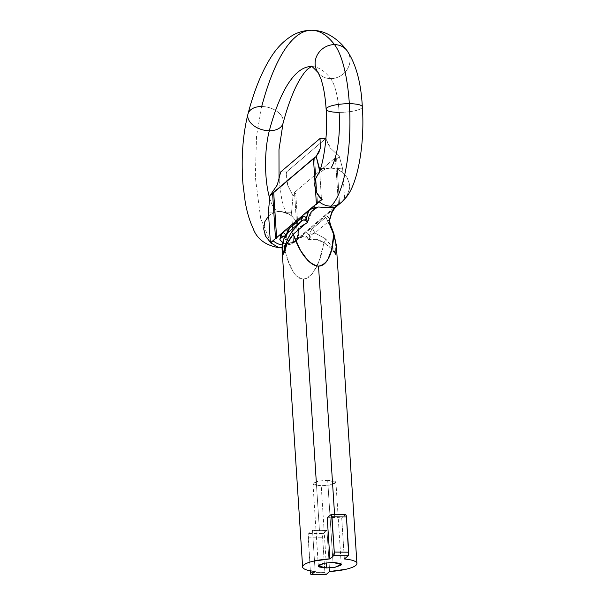 <?xml version="1.0" encoding="UTF-8"?>
<svg xmlns="http://www.w3.org/2000/svg" width="605" height="605" viewBox="0 0 605 605"><rect width="100%" height="100%" fill="white"/><g stroke="black" fill="none" stroke-linecap="round" stroke-linejoin="round"><path stroke-width="0.45" stroke-dasharray="3.02 2.27" d="M330.648 78.627A18.135 16.29 142.4 0 0 346.975 69.756A18.135 16.29 142.4 0 0 348.102 52.295A18.135 16.29 -37.6 0 1 346.975 69.756A18.135 16.29 -37.6 0 1 330.648 78.627A193.464 55.826 -89.6 0 0 311.061 66.527A193.464 55.826 90.4 0 1 330.648 78.627A48.362 13.953 90.4 0 1 339.118 112.379A48.362 13.953 -89.6 0 0 330.648 78.627A18.135 16.29 -37.6 0 1 317.058 70.951A18.135 16.29 142.4 0 0 330.648 78.627M362.312 107.13A18.135 4.19 -3.7 0 1 339.118 112.379A18.135 4.19 176.3 0 0 362.312 107.13M283.223 122.391A18.135 11.571 14.9 0 0 261.7 106.51A18.135 11.571 -165.1 0 1 283.223 122.391M339.541 203.953L336.63 158.911L339.541 203.953L334.92 207.833L342.596 201.291M346.128 197.389L349.501 188.828C350.287 186.99 349.403 183.133 346.831 177.257L342.899 172.554L338.308 169.566L336.32 168.787L330.912 168.107L325.853 168.712L319.75 172.395L319.652 170.86L319.75 172.395L317.663 174.883M295.558 241.327A18.135 16.849 -130.4 0 1 284.819 245.229L281.998 247.029L284.819 245.229A18.135 16.849 49.6 0 0 295.414 241.448A18.135 16.849 49.6 0 0 296.064 240.866L305.359 232.963L297.221 239.633C294.431 241.887 290.869 243.27 286.52 243.777L284.819 245.229L286.52 243.777L282.505 242.635M270.866 242.877L260.642 218.299L255.325 177.099L256.558 135.785L261.7 106.51L256.558 135.785L255.325 177.099L260.642 218.299L270.866 242.877M269.671 198.13A48.362 13.953 -89.6 0 0 278.996 211.41A48.362 13.953 90.4 0 1 269.671 198.13M341.591 202.199A18.135 16.849 -130.4 0 0 342.052 201.775L339.496 203.953L338.384 203.946L297.509 238.688L298.666 238.695L295.754 193.653L294.522 192.435L295.754 193.653L293.032 195.967L287.594 184.964L293.032 195.967L291.565 212.264L293.516 242.499C296.359 239.762 297.985 236.351 298.401 232.267C298.81 228.198 297.917 224.334 295.732 220.689L291.807 215.985L285.22 212.219L291.565 212.264L293.032 195.967L295.754 193.653L298.666 238.695L293.554 243.036L291.565 212.264L285.22 212.219L280.062 211.319L274.753 212.143L280.062 211.319L287.216 212.998L291.807 215.985L295.732 220.689C298.31 226.701 299.203 230.558 298.401 232.267C297.834 236.555 296.208 239.966 293.516 242.499L296.064 240.866L334.86 207.886L332.75 209.678L335.465 207.137L329.105 207.583M327.691 480.272L333.007 562.453L327.691 480.272L319.137 480.998L312.989 483.766L321.217 485.777L329.77 485.059L335.919 482.283L327.691 480.272L334.52 481.134C336.032 481.686 336.342 482.344 335.45 483.108L329.944 485.029L321.217 485.777L326.208 562.892L321.217 485.777L314.388 484.915C312.876 484.363 312.566 483.705 313.458 482.949L318.964 481.028L327.691 480.272M283.079 235.874L286.823 238.574L287.36 239.678L285.885 239.111L283.594 242.476L282.036 248.693L282.414 245.169L283.594 242.476L287.746 259.726L293.115 271.743C296.329 276.659 299.687 279.132 303.188 279.155L319.448 530.63A27.202 6.292 -3.7 0 1 312.513 530.32L315.167 571.407L312.513 530.32L308.807 533.474L312.513 530.32L319.448 530.63L316.279 481.648M327.237 517.804A27.202 6.292 -3.7 0 1 334.777 517.6L334.58 514.59L334.777 517.6A27.202 6.292 -3.7 0 1 341.712 517.903L344.366 558.997L341.712 517.903L345.417 514.757L341.712 517.903L327.237 517.804M334.822 207.938L306.107 232.365L309.533 235.837L310.834 230.951L312.619 228.493L325.785 217.301L327.698 216.62L329.453 218.897L332.092 210.283L329.453 218.897L329.453 220.757M338.384 203.946L335.397 157.686L294.514 192.435L335.397 157.686L338.384 203.946L297.509 238.688L294.514 192.435L297.509 238.688L298.666 238.695L292.933 243.036L296.064 240.866M280.712 171.926L286.505 171.971L320.741 142.863L286.505 171.971L280.712 171.926M335.397 157.686L336.63 158.911L339.352 156.597L330.701 148.331C330.103 148.391 328.47 145.139 325.8 138.568L320.756 142.856L325.8 138.568L330.701 148.331L339.352 156.597L342.664 168.833L330.912 168.107L320.461 168.674L325.853 168.712L319.75 172.395L321.459 198.901L319.75 172.395L317.776 174.709M319.221 151.855L320.393 148.255M268.408 212.098L273.8 212.136L268.408 212.098M287.594 184.964L286.505 171.971C286.641 180.698 287.004 185.032 287.594 184.964M336.63 158.911L339.352 156.597L342.664 168.833L344.616 199.068L342.899 172.554L346.831 177.257C349.017 180.903 349.909 184.759 349.501 188.828L346.748 196.557M314.971 181.84L315.462 189.425L314.971 181.84M271.025 242.877L266.631 237.969M264.945 234.611L263.72 229.038C263.425 227.662 263.772 225.249 264.763 221.808M268.65 215.826L273.823 212.476L268.65 215.826M282.112 244.995A18.135 16.849 49.6 0 0 284.819 245.229M326.148 108.945A18.135 4.19 176.3 0 0 339.118 112.379A48.362 13.953 90.4 0 1 330.912 168.107M311.257 30.25A229.734 66.293 -89.6 0 0 261.7 106.51A18.135 11.571 14.9 0 0 247.808 114.867M342.664 168.833L342.899 172.554L336.32 168.787L342.664 168.833M342.052 201.775L342.483 201.397M282.959 232.199L282.301 232.796M275.555 238.529L276.666 238.536L280.954 234.899L276.666 238.536L276.606 237.636M280.992 234.861L312.15 208.385L280.992 234.861M312.172 208.354L317.542 203.794L316.43 203.787L317.542 203.794L314.555 157.542L317.542 203.794L312.172 208.354M309.692 209.519L308.943 210.116M284.116 235.799L287.375 239.671C286.634 237.962 285.371 238.899 283.594 242.476C287.141 264.559 293.675 276.787 303.188 279.155C306.553 279.177 309.904 276.931 313.239 272.416L319.032 261.148L324.023 242.764L331.169 248.451L335.646 254.523L336.335 245.108M329.642 571.513L329.407 567.891L329.642 571.513M329.407 567.883L326.987 530.426A27.202 6.292 -3.7 0 1 319.448 530.63L326.987 530.426L329.407 567.883M303.188 279.155C312.974 276.931 319.916 264.801 324.023 242.764A6.042 3.297 131.4 0 0 325.286 238.703C330.459 243.649 333.915 248.92 335.662 254.516L332.19 247.052L325.286 238.703L314.978 233.001L328.144 221.816L332.803 232.312L335.684 243.029L335.662 254.516C333.567 250.334 329.695 246.416 324.023 242.764L316.188 239.323L308.633 239.822C307.423 236.631 305.744 235.368 303.581 236.026L292.351 241.917L289.757 242.408L288.487 241.153M298.87 238.423L297.221 239.633C293.365 242.318 289.803 243.702 286.52 243.777C283.352 243.656 281.136 242.234 279.858 239.512L280.357 238.627M332.296 211.621C331.041 213.875 329.929 217.513 328.961 222.542L329.46 218.904C328.356 216.348 327.131 215.819 325.785 217.301L328.144 221.816L328.674 220.25L329.37 220.401L328.946 222.534M293.259 234.264L300.39 226.784M314.902 207.621L318.101 207.008L322.911 207.371M286.619 233.946L286.377 235.67L285.915 234.876L286.377 235.67L286.619 233.953M286.316 242.673L291.595 232.018M335.76 254.433C336.645 246.606 335.662 239.232 332.803 232.312L325.785 217.301L312.619 228.493L314.978 233.001L325.286 238.703A6.042 3.297 -48.6 0 1 324.023 242.764C318.752 239.134 313.617 238.151 308.618 239.814L312.611 233.908L314.978 233.001L328.144 221.816C328.507 220.061 328.916 219.592 329.377 220.401L329.453 220.787M309.526 235.844L308.618 239.814L304.164 235.927L297.221 239.633L306.107 232.365L310.539 236.411C311.575 234.339 313.05 233.205 314.978 233.001L312.619 228.493C311.242 229.31 310.214 231.753 309.533 235.837L308.618 239.814L310.539 236.411L309.533 235.837M332.803 232.312A6.042 2.896 158.8 0 1 333.763 233.243A6.042 2.896 -21.2 0 0 332.803 232.312M329.407 220.507L329.453 218.897L329.377 220.401M306.402 223.033L307.711 222.39L305.389 220.167M306.304 218.738L307.711 222.39L312.029 211.198M287.693 232.812L286.588 236.237L287.375 239.671L286.611 236.131L287.693 232.812L286.596 236.237L287.375 239.671L286.377 235.67L286.883 238.657M283.594 242.476A6.042 4.863 22.7 0 1 283.579 239.27A6.042 4.863 -157.3 0 0 283.594 242.476M345.644 514.666A3.025 0.87 -89.6 0 0 345.417 514.757L330.95 514.651L346.075 515.105M308.807 533.474L323.274 533.572L326.987 530.426L323.274 533.572A3.025 0.87 -89.6 0 0 322.616 537.232L324.893 572.451L310.418 572.345L324.893 572.451L322.616 537.232L323.274 533.572L308.807 533.474L308.255 534.843L310.32 570.802L308.142 537.134L322.616 537.232L308.142 537.134A3.025 0.87 90.4 0 1 308.807 533.474M325.936 574.659L325.278 574.311L324.893 572.451A3.025 0.87 -89.6 0 0 325.709 574.75M302.53 235.405L295.429 241.44L281.998 247.505M279.041 180.275L281.96 200.701L285.56 212.113L286.793 214.336C285.968 213.013 283.42 212.037 279.162 211.417L276.538 211.674M341.228 564.457L335.919 482.283M334.754 208.014L334.315 208.385M288.487 241.145L286.823 238.574M318.306 565.94L312.989 483.766"/><path stroke-width="0.91" d="M247.808 114.867A18.135 11.571 14.9 0 0 269.331 130.74A48.362 13.953 -89.6 0 0 269.671 198.13A48.362 13.953 90.4 0 1 269.331 130.74A18.135 11.571 14.9 0 0 283.223 122.391A18.135 11.571 -165.1 0 1 269.331 130.74A193.464 55.826 90.4 0 1 311.061 66.527A193.464 55.826 -89.6 0 0 269.331 130.74A18.135 11.571 -165.1 0 1 247.808 114.867A18.135 11.571 -165.1 0 1 261.7 106.51A229.734 66.293 90.4 0 1 311.257 30.25A229.734 66.293 90.4 0 1 334.512 44.619A18.135 16.29 -37.6 0 1 348.102 52.295A18.135 16.29 142.4 0 0 334.512 44.619A84.639 24.427 90.4 0 1 349.335 103.697A18.135 4.19 -3.7 0 1 362.312 107.13A18.135 4.19 176.3 0 0 349.335 103.697A84.639 24.427 90.4 0 1 330.806 206.139A18.135 16.849 49.6 0 0 341.545 202.236M346.748 196.557L342.052 201.775L346.128 197.389C358.047 183.542 364.951 143.007 362.327 106.866C361.079 82.56 355.952 63.79 346.945 50.555C341.719 43.53 335.404 38.085 328.008 34.22C322.919 31.672 317.474 30.348 311.658 30.25C304.421 30.326 297.781 32.194 291.754 35.861C283.579 40.996 276.651 48.113 270.979 57.21C261.776 71.708 254.108 90.621 247.982 113.974C242.741 134.983 241.055 158.253 242.938 183.791L245.131 201.404C246.878 211.727 249.494 220.613 252.973 228.062C256.724 238.809 265.361 245.35 278.905 247.687L270.866 242.877L278.905 247.687L281.998 247.029L278.905 247.687L281.998 247.505M330.912 168.107A48.362 13.953 -89.6 0 0 339.118 112.379A18.135 4.19 -3.7 0 1 326.148 108.945A18.135 4.19 -3.7 0 1 349.335 103.697A84.639 24.427 -89.6 0 0 334.512 44.619A18.135 16.29 142.4 0 0 318.185 53.49A18.135 16.29 142.4 0 0 317.058 70.951A18.135 16.29 -37.6 0 1 318.185 53.49A18.135 16.29 -37.6 0 1 334.512 44.619A229.734 66.293 -89.6 0 0 311.257 30.25M333.007 562.453L341.228 564.457L335.087 567.233L326.534 567.951L326.208 562.892L326.534 567.951L319.705 567.089C318.185 566.537 317.875 565.879 318.767 565.123L324.28 563.202L333.007 562.453L339.836 563.308C341.349 563.86 341.659 564.518 340.766 565.282L335.253 567.203L326.534 567.951L318.306 565.94L324.454 563.172L333.007 562.453M328.961 222.542L333.688 234.551A6.042 2.896 -21.2 0 0 333.756 233.235L336.342 245.222L333.688 234.551L331.631 249.623L327.706 259.908C325.074 264.075 322.011 266.147 318.517 266.124L334.58 514.59L318.517 266.124C315.144 266.102 311.522 264.135 307.642 260.218L300.488 250.432L293.259 234.264L287.095 243.785L283.677 254.055L282.422 251.052L282.021 248.103M329.4 220.523C331.033 226.58 330.141 223.79 333.756 233.235A6.042 2.896 158.8 0 1 333.688 234.551C332.818 253.835 327.759 264.362 318.517 266.124C308.459 264.226 300.042 253.601 293.259 234.264A6.042 1.331 -146.3 0 1 291.595 232.018L300.859 221.619L287.693 232.812L284.078 238.408A6.042 4.863 -157.3 0 0 283.579 239.27L281.998 247.853L283.571 254.145C281.817 248.557 281.983 243.308 284.078 238.408L282.376 246.023L283.571 254.145M311.25 574.644L325.724 574.75A3.025 0.87 -89.6 0 0 325.936 574.659L311.462 574.561A3.025 0.87 90.4 0 1 311.235 574.644A3.025 0.87 90.4 0 1 310.418 572.345L310.32 570.802L310.804 574.213L311.462 574.561L315.167 571.407A27.202 6.292 -3.7 0 1 302.629 566.696A27.202 6.292 -3.7 0 1 329.899 558.891L327.237 517.804L329.899 558.891L313.556 561.137C308.709 562.272 305.427 563.565 303.718 565.017C302.016 566.469 302.22 567.785 304.345 568.965C306.463 570.152 310.07 570.969 315.167 571.407L311.462 574.561L325.936 574.659L329.642 571.513L345.984 569.26C350.832 568.125 354.106 566.84 355.816 565.388C357.525 563.936 357.313 562.62 355.195 561.432C353.07 560.253 349.463 559.436 344.366 558.997A27.202 6.292 -3.7 0 1 356.912 563.701A27.202 6.292 -3.7 0 1 329.642 571.513L325.936 574.659L325.278 574.311M341.591 202.199A18.135 16.849 -130.4 0 1 341.401 202.357A18.135 16.849 -130.4 0 1 330.806 206.139A18.135 16.849 -130.4 0 1 318.986 201.616L282.959 232.199L308.943 210.116L306.304 218.738L307.711 222.39L305.427 220.235L303.181 220.076L300.859 221.619L291.595 232.018C287.186 238.884 284.539 246.227 283.662 254.062L286.316 242.673M326.148 108.945A18.135 4.19 176.3 0 1 349.335 103.697A84.639 24.427 -89.6 0 1 330.806 206.139A18.135 16.849 49.6 0 1 318.986 201.616L322.117 199.446L316.385 203.787L315.462 189.425L316.385 203.787L321.497 199.446L321.459 198.901L322.117 199.446L309.692 209.519L318.101 207.008L329.105 207.583L330.806 206.139L329.105 207.583L335.465 207.137L334.822 207.938M320.393 148.255L316.196 156.438L319.508 168.666L320.461 168.674L319.508 168.666L319.652 170.86L316.196 156.438L269.875 195.801L277.287 184.896L280.712 171.926L320.015 138.522L320.393 148.255L320.015 138.522L325.8 138.568L320.015 138.522L280.712 171.926L277.287 184.896L269.875 195.801L268.408 212.098L270.397 242.87L275.509 238.529L272.598 193.494L269.875 195.801L268.408 212.098L268.65 215.826L264.763 221.808L268.65 215.826L270.367 242.333L265.693 236.298L263.72 229.038L264.763 221.808M270.397 242.87L275.555 238.529L271.025 242.877L270.397 242.87M273.679 192.284L314.555 157.542L273.679 192.284L276.606 237.636L273.679 192.284L316.196 156.438L319.221 151.855M273.8 212.136L274.753 212.143L273.8 212.136M344.616 199.068L344.653 199.605L339.496 203.953M313.473 158.744L314.971 181.84L313.473 158.744M266.631 237.969L264.945 234.611M282.505 242.635L279.858 239.512L282.301 232.796L272.999 240.699A18.135 16.849 49.6 0 0 282.112 244.995A18.135 16.849 -130.4 0 1 272.999 240.699L271.025 242.877M311.356 66.52C310.796 65.272 313.08 67.329 318.215 72.691L321.247 79.648L322.911 85.789C324.462 92.482 325.535 100.294 326.133 109.21C328.56 135.936 322.336 169.65 317.663 174.883L315.863 178.377C314.88 181.75 314.532 184.162 314.819 185.606C315.477 191.301 317.693 195.733 321.459 198.901L316.786 192.866L314.819 185.606L315.863 178.377L317.776 174.709M339.541 203.953L344.653 199.605L344.026 199.605M322.117 199.446L321.459 198.901M282.959 232.199L285.915 234.876L282.959 232.199L275.555 238.529M272.598 193.494L275.509 238.529M316.279 481.648L303.188 279.155M344.366 558.997L348.072 555.844L333.605 555.738L329.899 558.891L333.605 555.738L334.262 552.078L348.737 552.183L346.461 516.965L331.986 516.867L334.262 552.078L331.608 514.999L330.95 514.651L327.237 517.804L330.95 514.651A3.025 0.87 90.4 0 1 331.169 514.568A3.025 0.87 90.4 0 1 331.986 516.867L346.461 516.965L348.624 554.467L348.072 555.844L344.366 558.997M282.301 232.796L280.576 235.92L279.858 239.512L281.333 237.236L283.079 235.874M334.58 208.135L332.296 211.621M300.39 226.784L307.695 222.39C308.368 217.354 309.737 213.716 311.794 211.47L314.812 208.785L318.101 207.008M322.911 207.371L329.105 207.583M306.304 218.738L304.534 216.454L302.636 217.142L289.47 228.327L287.67 230.8L286.619 233.946L289.47 228.327L302.636 217.142C303.967 215.652 305.192 216.182 306.304 218.738L305.427 220.235L308.943 210.116M335.465 207.137C333.37 207.991 331.2 213.126 328.946 222.534L333.688 234.551L336.335 245.138L335.767 254.418M328.976 222.466L331.729 212.937L335.079 207.651M329.377 220.401L328.946 222.534M283.677 254.055C285.031 246.961 288.222 240.366 293.259 234.264L306.402 223.033M291.595 232.018A6.042 1.331 33.7 0 0 293.259 234.264M312.029 211.198L317.171 207.432M314.902 207.621L309.692 209.519M280.357 238.627L284.116 235.799M283.579 239.27A6.042 4.863 22.7 0 1 284.078 238.408L287.64 232.857C286.846 234.165 287.496 231.549 283.586 239.255M305.427 220.235C304.209 219.426 302.681 219.887 300.859 221.619L302.636 217.142L300.859 221.619L287.693 232.812L289.47 228.327L287.693 232.812M345.417 514.757L346.075 515.105L346.461 516.965A3.025 0.87 -89.6 0 0 345.644 514.666L331.162 514.568M348.072 555.844A3.025 0.87 -89.6 0 0 348.737 552.183L334.262 552.078A3.025 0.87 90.4 0 1 333.605 555.738L348.072 555.844M279.041 180.275L278.973 149.722L283.042 123.284C287.791 105.648 292.964 91.801 298.552 81.743C302.016 75.648 305.064 71.428 307.688 69.083L311.454 66.52M334.315 208.385L342.604 201.284M282.043 248.738L302.621 566.953M336.342 245.229L356.92 563.444"/></g></svg>
